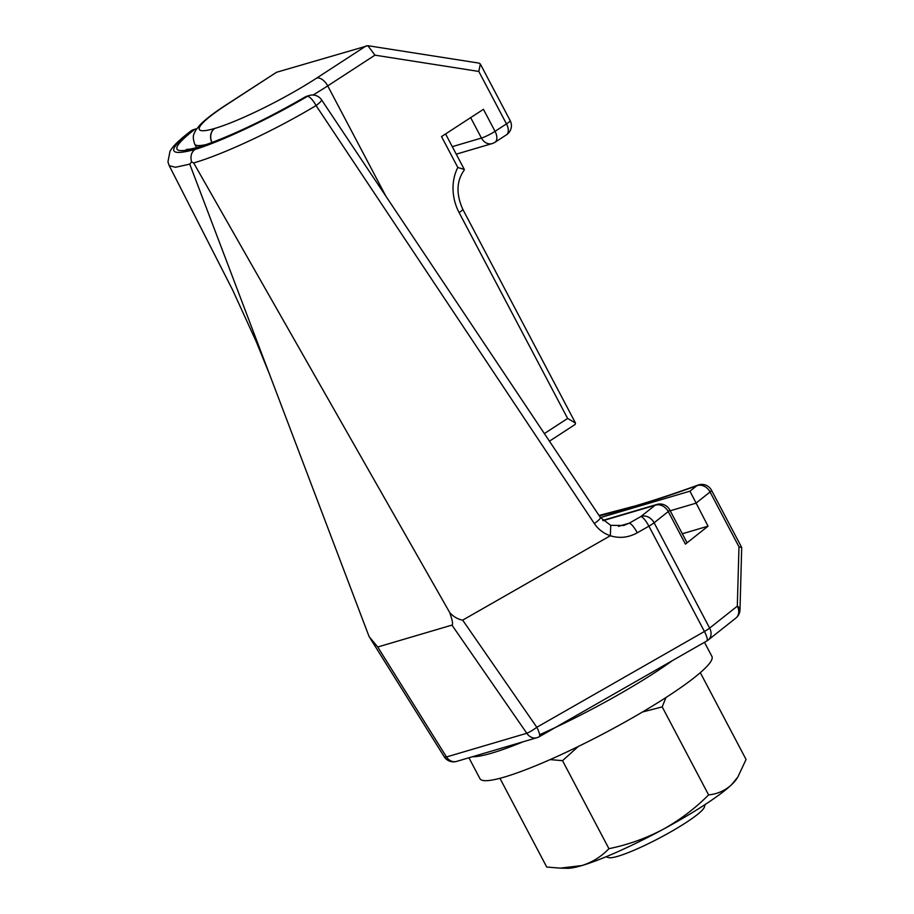 <?xml version="1.0" encoding="UTF-8"?>
<svg xmlns="http://www.w3.org/2000/svg" width="914" height="914" viewBox="0 0 914 914"><rect width="100%" height="100%" fill="white"/><g stroke="black" fill="none" stroke-linecap="round" stroke-linejoin="round"><path stroke-width="1.37" d="M685.42 544.116L668.26 511.566A10.922 1.485 152.2 0 0 669.688 509.818L686.86 542.379A10.922 1.485 152.2 0 1 685.42 544.116L708.042 526.178L689.944 491.184L696.799 485.757A582.298 79.118 152.2 0 1 633.208 506.836A582.298 79.118 152.2 0 1 599.31 515.884M451.95 625.107L377.722 646.998L446.489 756.963L526.807 733.268L451.95 625.107C453.207 624.605 452.464 620.435 449.734 612.586C453.435 616.71 457.754 619.224 462.667 620.149L610.346 535.73C603.731 533.536 598.384 529.48 594.34 523.573L316.05 105.556C274.817 130.359 223.382 154.329 193.677 162.943L449.734 612.586M196.35 129.297A10.922 8.329 52.9 0 0 194.225 129.754A10.922 8.969 -106.4 0 1 196.19 128.851L194.042 129.491A10.922 8.969 73.6 0 0 192.089 130.394C166.634 150.467 167.593 156.82 194.968 149.462C221.359 141.442 269.07 118.9 307.447 96.358L305.265 97.01C267.928 118.957 221.291 140.802 196.773 147.862C171.032 154.752 170.187 148.719 194.225 129.754L192.089 130.394A10.922 8.34 52.9 0 0 190.546 131.25L190.546 131.25C175.945 142.515 171.935 147.737 169.947 151.45L167.936 161.938L169.25 165.697L175.488 167.273L189.746 164.132L369.096 636.578L377.722 646.998M193.677 162.943L191.586 161.892L189.746 164.132M682.312 533.765L708.042 526.178M610.346 535.73L610.746 525.356L623.748 525.47L629.209 523.196L640.84 516.559L654.984 505.339L603.011 520.672M462.667 620.149L536.815 727.281L704.431 631.483L648.906 526.167L637.275 532.805A10.922 2.628 -119.7 0 0 629.209 523.196L618.458 526.373M594.34 523.573A10.922 1.725 -33.7 0 0 600.395 517.507L610.746 525.356M600.395 517.507L321.579 99.877A10.922 1.725 146.3 0 1 316.05 105.556A10.922 3.302 -120.3 0 0 307.447 96.358A10.922 8.969 -106.4 0 1 309.4 95.456L307.23 96.096A10.922 8.969 73.6 0 0 305.265 97.01A10.922 3.313 -120.3 0 0 304.808 97.147C271.995 116.089 241.696 130.953 213.91 141.75C203.034 145.84 194.968 148.308 189.724 149.153L186.353 149.473M191.586 161.892C190.146 156.477 191.277 152.33 194.968 149.462M602.76 520.42L656.938 504.437A10.922 8.969 -106.4 0 0 654.984 505.339A10.922 8.763 51.6 0 1 668.26 511.566L654.116 522.774L709.641 628.101A10.922 8.763 51.6 0 1 708.201 640.017L735.861 618.07A10.922 10.922 0 0 0 739.997 609.821L741.7 547.497L738.98 546.812L710.075 491.972L695.92 503.203L670.202 510.789M739.997 609.821A10.922 5.37 -178.4 0 0 737.312 606.153L738.98 546.812M705.197 804.491L704.351 807.142A54.623 7.426 152.2 0 1 670.316 832.106A54.623 7.426 152.2 0 1 617.91 856.258A54.623 7.426 152.2 0 1 608.621 857.618L605.948 856.818M276.531 72.275L226.912 104.562A10.922 6.067 -123 0 0 225.998 104.973L276.531 72.275L367.862 45.7L479.13 63.135L480.318 63.98L510.149 120.568A10.922 1.485 -27.8 0 1 506.47 123.904L478.81 71.441L480.318 63.98M452.281 146.663L481.438 138.06A10.922 1.485 152.2 0 0 495.045 131.33A10.922 6.067 57 0 1 495.011 142.264L506.447 134.826A10.922 6.067 57 0 0 506.47 123.904L495.045 131.33L483.437 109.314L441.531 136.574L457.823 167.479L464.301 169.444L464.232 170.095C456.474 180.961 455.983 194.008 462.77 209.26A10.922 1.485 152.2 0 1 459.102 212.585A43.701 35.863 -106.4 0 1 457.823 167.479M549.428 441.188L575.123 424.473L575.489 423.045L567.628 418.441L459.102 212.585M478.81 71.441L374.946 55.16L367.862 45.7M468.939 757.775L479.964 778.682A131.102 17.812 -27.8 0 0 479.964 778.682A131.102 17.812 -27.8 0 0 604.188 733.336A131.102 17.812 -27.8 0 0 711.915 656.412A131.102 17.812 -27.8 0 0 711.903 656.401A131.102 17.812 -27.8 0 0 711.892 656.389M472.435 756.735A131.102 17.812 -27.8 0 0 523.082 741.802M539.614 734.719A131.102 17.812 -27.8 0 0 672.613 660.491M500.644 778.111L500.324 779.025L546.721 867.032L560.202 868.14L581.887 865.558A98.324 13.356 152.2 0 1 567.445 868.3L560.202 868.14M550.102 759.603L562.533 760.677L608.93 848.683C601.332 856.635 592.318 862.256 581.887 865.558A98.324 13.356 152.2 0 0 662.821 829.489C679.708 820.109 694.971 808.582 708.601 794.906C717.319 794.049 724.916 790.701 731.394 784.875L737.804 777.094L746.064 759.465L700.307 672.658M608.93 848.683C627.804 844.833 645.764 838.435 662.821 829.489A98.324 13.356 152.2 0 0 731.394 784.875A98.324 13.356 152.2 0 0 736.421 779.208L737.804 777.094M642.451 712.006L662.204 706.888L708.601 794.906M562.533 760.677L578.242 746.51M662.204 706.888L665.94 697.542M698.125 485.06A10.922 10.922 0 0 1 711.503 490.235A10.922 1.485 152.2 0 1 710.075 491.972A10.922 8.763 -128.4 0 0 696.799 485.757A10.922 7.735 -109.9 0 1 698.125 485.06C675.08 493.389 654.093 500.358 635.161 505.933L599.036 515.473M370.021 638.075L444.215 756.735A10.922 2.536 148 0 0 446.489 756.963A10.922 8.969 73.6 0 0 456.566 761.419L536.884 737.724A10.922 8.969 -106.4 0 1 526.807 733.268A10.922 1.794 145.3 0 0 536.815 727.281A10.922 2.628 60.3 0 1 539.214 736.73L706.83 640.942A10.922 2.628 -119.7 0 0 704.431 631.483A10.922 1.485 -27.8 0 0 709.641 628.101L737.312 606.153A10.922 8.763 -128.4 0 1 735.861 618.07M637.275 532.805C628.501 537.615 619.521 538.597 610.324 535.753M600.452 517.587L689.944 491.184M648.906 526.167A10.922 2.628 -119.7 0 0 640.84 516.559A10.922 8.763 51.6 0 1 654.116 522.774A10.922 1.485 -27.8 0 1 648.906 526.167M226.912 104.562A81.826 11.117 -27.8 0 0 214.676 128.463L214.801 128.428A81.826 11.117 -27.8 0 0 316.701 78.078L366.32 45.791M456.246 154.169L492.155 143.578A10.922 8.969 73.6 0 1 481.438 138.06L470.664 117.62M374.946 55.16L327.726 85.882L385.982 196.373M544.356 433.579L567.628 418.441M206.244 144.538A92.76 12.602 152.2 0 1 194.739 144.172L196.544 147.588M316.701 78.078A10.922 6.067 57 0 1 327.726 85.882A92.76 12.602 152.2 0 1 313.056 95.033M214.676 128.463A10.922 8.969 73.6 0 0 211.865 142.515M214.801 128.428A10.922 8.969 73.6 0 0 211.991 142.481M269.424 374.009L256.16 341.47L232.579 289.887L169.25 165.697M536.884 737.724A10.922 10.922 0 0 0 539.214 736.73M444.215 756.735A10.922 10.922 0 0 0 456.566 761.419M321.579 99.877A10.922 10.922 0 0 0 309.4 95.456M194.042 129.491A10.922 10.922 0 0 0 190.546 131.25M307.23 96.096A10.922 10.922 0 0 0 304.808 97.147M196.773 128.703A10.922 10.922 0 0 0 196.19 128.851M706.83 640.942A10.922 10.922 0 0 0 708.201 640.017M669.688 509.818A10.922 10.922 0 0 0 656.938 504.437M711.503 490.235L741.7 547.497M445.575 133.947L464.301 169.444M462.77 209.26L575.489 423.045M492.155 143.578A10.922 10.922 0 0 0 495.011 142.264M225.998 104.973C214.527 112.411 205.993 118.911 200.406 124.475L195.904 129.971C194.191 133.958 191.689 135.146 194.739 144.172M506.447 134.826A10.922 10.922 0 0 0 510.149 120.568M711.903 656.401L704.466 642.291"/></g></svg>
